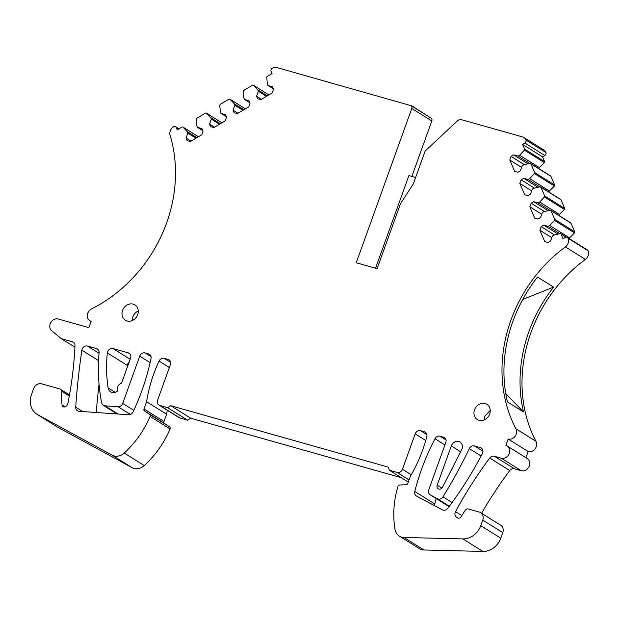 <?xml version="1.0" encoding="UTF-8"?>
<svg xmlns="http://www.w3.org/2000/svg" width="619" height="619" viewBox="0 0 619 619"><rect width="100%" height="100%" fill="white"/><g stroke="black" fill="none" stroke-linecap="round" stroke-linejoin="round"><path stroke-width="0.93" d="M523.852 137.503L543.869 150.022A6.848 5.904 122 0 1 545.943 152.514A2.283 1.965 122 0 1 544.852 155.508L524.835 142.989A2.283 1.965 -58 0 0 525.933 139.995A6.848 5.904 -58 0 0 523.852 137.503A6.848 5.904 -58 0 0 522.521 136.915L461.364 119.645A4.565 3.938 -58 0 0 457.487 120.806L426.073 150.154A4.565 3.938 -58 0 0 424.719 152.212L413.531 183.286A4.565 3.938 -58 0 1 413.005 184.354L401.081 202.854A9.13 7.869 -58 0 0 400.029 204.99L377.11 268.646L356.242 262.758L411.79 108.464A2.739 2.36 -58 0 0 411.24 105.717L276.917 67.564A6.848 5.904 -58 0 0 272.128 68.33A2.283 1.965 -58 0 0 271.06 71.332L272.035 73.615L267.261 76.447A0.913 0.789 -58 0 0 266.766 77.398L267.338 83.991L267.981 85.499L272.445 86.761L273.536 89.314L272.236 92.927L260.87 99.674L257.62 98.761L256.529 96.208L261.481 99.311M411.852 176.423L431.807 120.984A2.739 2.36 122 0 0 431.25 118.237L411.31 105.516M544.852 155.508L542.561 156.862L544.604 161.621A0.913 0.789 122 0 1 544.387 162.65L538.515 168.391M550.059 175.873L550.887 176.283L554.647 185.042L554.431 186.071L548.558 191.813M560.102 199.295L560.938 199.705L564.69 208.464L564.474 209.493L558.601 215.234M570.145 222.716L570.981 223.126L574.734 231.885L574.517 232.922L569.016 238.439M507.193 445.99L527.21 458.509A6.848 5.904 122 0 1 528.99 466.711A6.848 5.904 122 0 1 521.275 470.711L501.258 458.192A6.848 5.904 -58 0 0 508.973 454.191A6.848 5.904 -58 0 0 507.193 445.99A6.848 5.904 -58 0 0 505.862 445.401L508.168 439.01A6.848 5.904 -58 0 0 515.047 436.356A6.848 5.904 -58 0 0 515.952 428.82A137.41 118.446 -58 0 1 565.387 246.896A6.848 5.904 -58 0 0 568.041 238.214A2.283 1.965 -58 0 0 567.344 237.394L587.361 249.914A2.283 1.965 122 0 1 588.05 250.734A6.848 5.904 122 0 1 585.396 259.415A137.41 118.446 122 0 0 535.969 441.339A6.848 5.904 122 0 1 535.064 448.876A6.848 5.904 122 0 1 528.177 451.53L525.949 457.72M481.597 513.275A365.202 314.792 122 0 1 509.77 470.572A4.565 3.938 122 0 1 514.389 468.761L521.275 470.711M480.654 512.687L500.67 525.206A6.848 5.904 122 0 1 502.775 532.626L500.779 538.174A18.261 15.738 122 0 1 482.913 551.436L462.904 538.917A18.261 15.738 -58 0 0 480.77 525.655L482.758 520.115A6.848 5.904 -58 0 0 480.654 512.687A6.848 5.904 -58 0 0 479.323 512.099L468.196 508.957A2.739 2.36 -58 0 0 465.295 510.226L461.039 516.826A2.739 2.36 -58 0 1 457.665 517.894L456.706 517.337A4.565 3.938 -58 0 1 456.621 517.283A4.565 3.938 -58 0 1 455.53 511.627L461.844 515.581M169.683 360.428L168.051 359.407A4.565 3.938 -58 0 1 168.941 359.801A4.565 3.938 -58 0 1 170.349 364.753L157.613 400.129A4.565 3.938 -58 0 0 159.013 405.081A4.565 3.938 -58 0 0 159.903 405.476L167.548 407.635L170.767 405.724L388.067 467.074L389.436 470.285L397.089 472.444A4.565 3.938 -58 0 0 402.451 469.264L415.187 433.888A4.565 3.938 -58 0 1 420.549 430.7L424.371 431.783A4.565 3.938 -58 0 1 425.261 432.178A4.565 3.938 -58 0 1 426.801 436.681A136.954 118.051 -58 0 1 410.405 476.204L407.797 483.447A1.826 1.571 -58 0 1 406.095 484.778L399.696 484.986A1.826 1.571 -58 0 0 397.963 486.426A91.303 78.698 -58 0 0 395.061 529.516A11.869 10.229 -58 0 0 399.317 536.093L419.334 548.612A11.869 10.229 122 0 0 423.961 549.981L482.913 551.436M159.013 405.081L179.03 417.601A4.565 3.938 122 0 0 179.912 417.987L187.565 420.154L190.784 418.243L401.244 477.667M65.111 406.799L62.008 404.857L61.281 390.991A2.739 2.36 -58 0 0 59.734 388.925L41.674 383.834A6.848 5.904 -58 0 0 33.635 388.6L31.492 394.574A18.261 15.738 -58 0 0 37.109 414.374L57.118 426.893A18.261 15.738 122 0 0 57.838 427.311L132.11 467.654A11.869 10.229 122 0 0 144.266 465.565A91.303 78.698 122 0 0 170.07 428.944A1.826 1.571 122 0 0 169.591 426.886L164.507 423.427A1.826 1.571 122 0 1 163.989 421.477L166.604 414.235A136.954 118.051 122 0 1 167.285 410.25M434.662 505.731A4.565 3.938 122 0 1 434.778 503.974A214.816 185.166 122 0 1 436.217 498.574M96.262 412.502A690.34 595.052 122 0 1 99.04 384.105M127.119 367.748A136.954 118.051 122 0 1 127.344 365.427A4.565 3.938 122 0 1 129.193 361.999M62.008 404.857A2.739 2.36 -58 0 0 65.289 406.714A4.565 3.938 -58 0 0 67.958 403.139A365.202 314.792 -58 0 0 74.984 345.688A4.565 3.938 -58 0 0 73.29 342.183A4.565 3.938 -58 0 0 72.408 341.796L61.312 338.663L51.795 330.832A6.848 5.904 -58 0 1 50.727 322.685A6.848 5.904 -58 0 1 58.271 319.017L88.873 327.66L91.171 321.269A6.848 5.904 -58 0 1 89.848 320.681A6.848 5.904 -58 0 1 87.364 314.769A6.848 5.904 -58 0 1 91.48 308.974A137.41 118.446 -58 0 0 170.086 135.275A6.848 5.904 -58 0 1 173.591 126.841A2.283 1.965 -58 0 1 176.314 127.599L177.282 129.866L182.056 127.027A0.913 0.789 -58 0 1 183.007 127.127L187.17 131.576L187.82 133.093L186.033 138.06L187.124 140.614L190.373 141.527L201.74 134.78L203.04 131.158L201.949 128.613L197.484 127.352L196.834 125.843L196.269 119.25L196.765 118.299L205.554 113.084L206.506 113.176L210.669 117.625L211.319 119.142L209.532 124.11L210.622 126.663L213.872 127.576L225.239 120.829L226.539 117.208L225.448 114.662L220.983 113.401L220.333 111.892L219.768 105.3L220.263 104.348L229.061 99.133L230.005 99.226L234.168 103.675L234.818 105.191L233.03 110.159L234.121 112.712L237.371 113.625L248.737 106.878L250.037 103.265L248.946 100.711L244.482 99.45L243.832 97.941L243.267 91.349L243.762 90.397L252.56 85.182L253.504 85.275L257.666 89.724L258.316 91.241L256.529 96.208M253.372 85.167L268.901 94.908L253.372 85.167M245.426 108.843L229.873 99.117L245.403 108.859M206.375 113.068L221.904 122.81L206.375 113.068M37.109 414.374A18.261 15.738 -58 0 0 37.829 414.792L112.101 455.135A11.869 10.229 -58 0 0 124.249 453.046A91.303 78.698 -58 0 0 150.053 416.425A1.826 1.571 -58 0 0 149.574 414.366L144.498 410.908A1.826 1.571 -58 0 1 143.979 408.958L146.587 401.716A136.954 118.051 -58 0 1 159.044 361.078L169.351 367.524M168.051 359.407L164.228 358.331A4.565 3.938 -58 0 0 159.044 361.078M399.317 536.093A11.869 10.229 -58 0 0 403.944 537.462L462.904 538.917M501.258 458.192L494.372 456.242A4.565 3.938 -58 0 0 489.761 458.052A365.202 314.792 -58 0 0 455.53 511.627M567.344 237.394A2.283 1.965 -58 0 0 565.325 237.441L563.05 238.787L561.007 234.028A0.913 0.789 -58 0 0 560.18 233.618L553.866 235.119L552.349 236.017L550.562 240.992L548.001 242.509L544.759 241.588L539.9 230.26L551.753 237.673M544.387 162.65L524.378 150.138L519.604 155.222L518.088 156.12L513.623 154.858L511.07 156.375L509.762 159.996L514.621 171.324L517.871 172.244L520.432 170.728L522.219 165.753L523.736 164.855L530.042 163.354L530.878 163.764L534.638 172.531L534.421 173.56L529.647 178.643L528.131 179.541L523.666 178.28L521.113 179.796L519.805 183.417L524.672 194.745L527.914 195.666L530.475 194.149L532.263 189.174L533.779 188.277L540.093 186.776L540.921 187.186L544.681 195.952L544.465 196.981L539.691 202.065L538.174 202.962L533.71 201.701L531.156 203.218L529.856 206.839L534.715 218.167L537.957 219.087L540.519 217.571L542.306 212.596L543.822 211.698L550.136 210.197L550.964 210.607L554.725 219.374L554.508 220.403L549.734 225.486L548.217 226.384L543.761 225.123L541.199 226.639L539.9 230.26M550.136 210.197L570.981 223.126M540.093 186.776L560.938 199.705M530.042 163.354L550.887 176.283M524.378 150.138A0.913 0.789 -58 0 0 524.587 149.109L522.552 144.343L524.835 142.989M99.025 353.279L87.472 346.052L96.51 348.598A4.565 3.938 -58 0 1 97.392 348.992A4.565 3.938 -58 0 1 99.079 352.675A182.605 157.396 -58 0 0 98.39 369.319A182.605 157.396 -58 0 0 101.678 402.884A4.565 3.938 -58 0 0 103.296 405.313A4.565 3.938 -58 0 0 104.913 405.832L118.082 406.729A4.565 3.938 -58 0 0 122.709 403.426L139.739 356.111L150.131 362.61M87.472 346.052A4.565 3.938 -58 0 0 81.87 350.199A690.34 595.052 -58 0 0 75.719 407.178A4.565 3.938 -58 0 0 77.414 410.784A4.565 3.938 -58 0 0 79.023 411.295L128.62 414.761A4.565 3.938 -58 0 0 133.062 411.914A214.816 185.166 -58 0 0 151.013 358.563A4.565 3.938 -58 0 0 149.419 354.292A4.565 3.938 -58 0 0 148.529 353.898L145.101 352.931A4.565 3.938 -58 0 0 139.739 356.111M451.669 445.115A6.383 5.501 -58 0 0 451.305 445.959L437.176 485.18A3.335 2.871 -58 0 0 438.206 488.793A3.335 2.871 -58 0 0 442.57 487.199L461.635 449.827A6.383 5.501 -58 0 0 460.033 442.059A6.383 5.501 -58 0 0 451.669 445.115M434.995 438.747A214.816 185.166 -58 0 0 414.761 491.455A4.565 3.938 -58 0 0 416.308 495.935A4.565 3.938 -58 0 0 416.517 496.059L442.446 509.886A4.565 3.938 -58 0 0 447.73 508.377A327.219 282.047 -58 0 0 482.371 453.572A4.565 3.938 -58 0 0 481.242 447.986A4.565 3.938 -58 0 0 480.359 447.591L474.487 445.935A4.565 3.938 -58 0 0 469.334 448.62A456.505 393.498 -58 0 1 457.99 470.858A456.505 393.498 -58 0 1 442.972 496.84A4.565 3.938 -58 0 1 437.362 498.752L430.329 494.883A4.565 3.938 -58 0 1 430.159 494.79A4.565 3.938 -58 0 1 428.758 489.838L445.788 442.523A4.565 3.938 -58 0 0 444.388 437.579A4.565 3.938 -58 0 0 443.498 437.184L440.07 436.217A4.565 3.938 -58 0 0 434.995 438.747L444.914 444.953M128.265 352.869A4.565 3.938 -58 0 1 129.147 353.263A4.565 3.938 -58 0 1 130.555 358.215L121.564 383.192A5.478 4.72 -58 0 0 117.695 390.922A6.848 5.904 -58 0 1 110.6 391.812A6.848 5.904 -58 0 1 108.124 387.904A136.954 118.051 -58 0 1 106.638 371.648A136.954 118.051 -58 0 1 107.327 352.915A4.565 3.938 -58 0 1 112.96 348.551L128.265 352.869L129.889 353.89M137.689 314.684A9.014 7.768 -58 0 0 134.919 304.904A9.014 7.768 -58 0 0 122.585 310.413A9.014 7.768 -58 0 0 125.355 320.193A9.014 7.768 -58 0 0 137.689 314.684M489.652 414.057A9.014 7.768 -58 0 0 486.874 404.284A9.014 7.768 -58 0 0 474.541 409.793A9.014 7.768 -58 0 0 477.311 419.566A9.014 7.768 -58 0 0 489.652 414.057M267.981 85.499L273.343 88.857M431.25 118.237L411.24 105.717M415.62 177.483L408.904 175.587L375.555 268.213M542.561 156.862L522.552 144.343M519.604 155.222L539.613 167.734M529.763 163.424L518.088 156.12M513.623 154.858L527.992 163.842M511.07 156.375L524.37 164.7M509.762 159.996L521.624 167.409M529.647 178.643L549.664 191.155M528.131 179.541L539.807 186.845M523.666 178.28L538.035 187.263M521.113 179.796L534.414 188.122M519.805 183.417L531.667 190.83M539.691 202.065L559.708 214.576M538.174 202.962L549.858 210.267M533.71 201.701L548.078 210.684M531.156 203.218L544.465 211.543M529.856 206.839L541.71 214.251M549.734 225.486L569.751 237.998M548.217 226.384L559.901 233.688M543.761 225.123L558.121 234.106M541.199 226.639L554.508 234.965M588.05 250.734L568.041 238.214M553.595 287.115L537.509 277.049A137.41 118.446 122 0 0 507.418 401.909L523.512 411.968A137.41 118.446 122 0 1 553.595 287.115L522.73 299.457M508.168 439.01L528.177 451.53M389.436 470.285L408.285 482.077M170.767 405.724L190.784 418.243M167.548 407.635L187.565 420.154M166.604 414.235L146.587 401.716M61.312 338.663L74.914 347.174M187.17 131.576L196.888 137.658M195.983 138.192L187.82 133.093M186.033 138.06L190.985 141.163M197.484 127.352L202.846 130.702M210.669 117.625L220.387 123.707M211.319 119.142L219.482 124.249M209.532 124.11L214.483 127.212M220.983 113.401L226.345 116.751M234.168 103.675L243.886 109.756M234.818 105.191L242.981 110.298M233.03 110.159L237.982 113.262M244.482 99.45L249.844 102.8M257.666 89.724L267.385 95.806M258.316 91.241L266.479 96.347M138.269 311.001A9.014 7.768 -58 0 0 132.884 316.858L132.304 320.534M490.225 410.382L484.839 416.239L484.267 419.914M505.754 393.669L523.512 411.968M431.807 120.984L411.79 108.464M525.933 139.995L545.943 152.514M544.604 161.621L524.587 149.109M534.638 172.531L554.647 185.042M534.421 173.56L554.431 186.071M544.681 195.952L564.69 208.464M544.465 196.981L564.474 209.493M554.725 219.374L574.734 231.885M554.508 220.403L574.517 232.922M561.007 234.028L566.029 237.17M565.387 246.896L585.396 259.415M515.952 428.82L535.969 441.339M494.372 456.242L514.389 468.761M489.761 458.052L509.77 470.572M482.758 520.115L502.775 532.626M500.779 538.174L480.77 525.655M423.961 549.981L403.944 537.462M424.371 431.783L425.996 432.797M420.549 430.7L426.886 434.67M415.187 433.888L425.756 440.496M411.24 474.758L402.451 469.264M409.058 479.934L397.089 472.444M179.912 417.987L159.903 405.476M164.228 358.331L170.573 362.301M163.989 421.477L143.979 408.958M164.507 423.427L144.498 410.908M169.591 426.886L149.574 414.366M170.07 428.944L150.053 416.425M144.266 465.565L124.249 453.046M132.11 467.654L112.101 455.135M57.838 427.311L37.829 414.792M61.281 390.991L69.305 396.013M72.408 341.796L74.032 342.81M176.314 127.599L178.643 129.054M183.007 127.127L198.405 136.76M441.896 488.136L437.176 485.18M460.629 451.793L451.305 445.959M445.982 439.916L440.07 436.217M434.778 503.974L414.761 491.455M481.984 448.605L480.359 447.591M482.944 451.228L474.487 445.935M481.11 455.986L469.334 448.62M452.079 502.535L442.972 496.84M449.34 506.241L437.362 498.752M430.159 494.79L449.061 506.613L430.329 494.883M445.123 438.198L443.498 437.184M98.56 360.645L81.87 350.199M82.722 411.558L75.719 407.178M148.529 353.898L150.154 354.919M145.101 352.931L151.013 356.629M133.789 410.358L122.709 403.426M130.431 414.459L118.082 406.729M118.012 414.018L104.913 405.832M96.51 348.598L98.135 349.619M130.16 359.306L112.96 348.551M127.344 365.427L107.327 352.915M115.196 392.322L108.124 387.904M530.607 163.447L550.616 175.966M540.65 186.868L560.659 199.388M550.693 210.29L570.703 222.809M60.267 389.165L69.498 394.937M89.848 320.681L91.101 321.47M175.626 126.787L178.961 128.868M182.868 127.011L198.428 136.745M117.123 413.956L103.296 405.313M566.223 237.139L560.737 233.703"/></g></svg>
